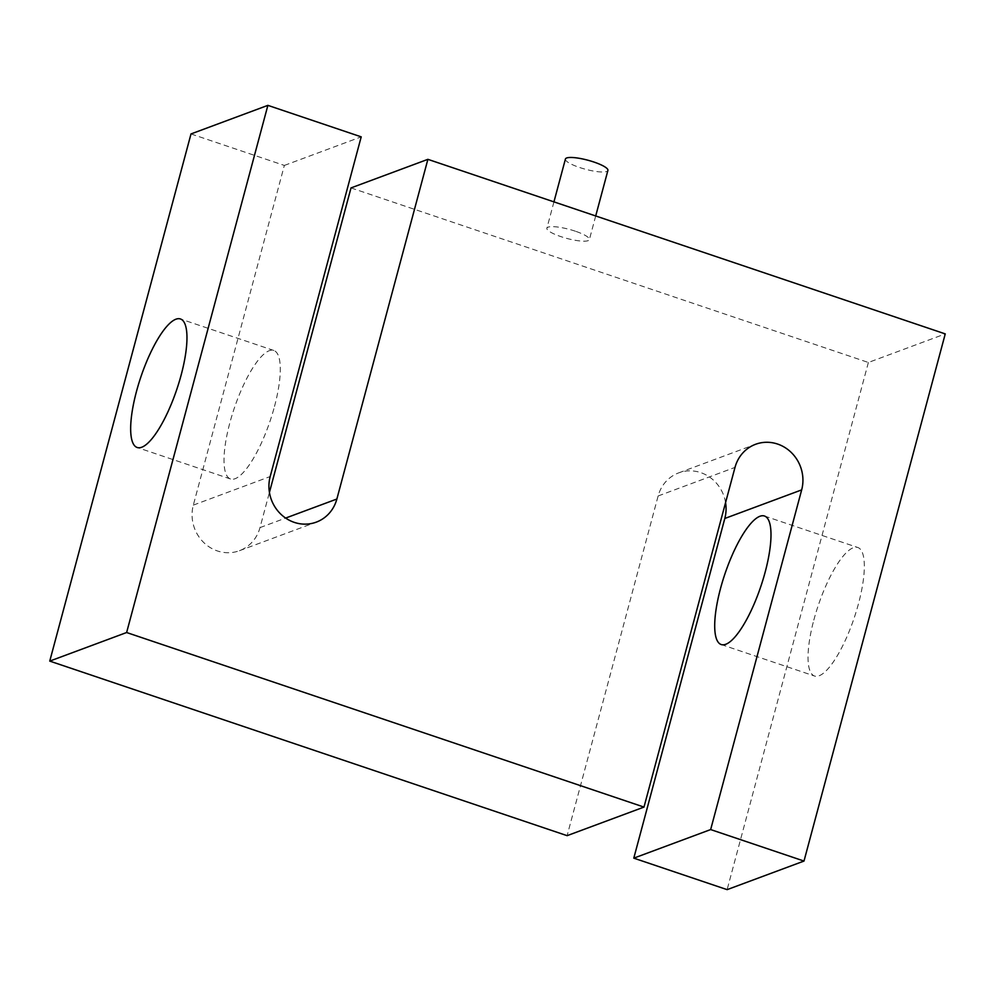 <?xml version="1.0" encoding="UTF-8"?>
<svg xmlns="http://www.w3.org/2000/svg" width="995" height="995" viewBox="0 0 995 995"><rect width="100%" height="100%" fill="white"/><g stroke="black" fill="none" stroke-linecap="round" stroke-linejoin="round"><path stroke-width="0.75" stroke-dasharray="4.97 3.73" d="M565.421 159.038A21.989 4.676 -165 0 0 579.413 167.434A21.989 4.676 -165 0 0 607.908 170.419M575.384 231.213A21.989 4.676 -165 0 0 546.889 228.228A21.989 4.676 -165 0 0 560.869 236.611A21.989 4.676 -165 0 0 589.363 239.608A21.989 4.676 -165 0 0 575.384 231.213M274.508 406.408A67.797 19.004 -71.4 0 0 273.824 350.476A67.797 19.004 -71.4 0 0 229.795 423.037A67.797 19.004 -71.4 0 0 230.479 478.968A67.797 19.004 -71.4 0 0 274.508 406.408M813.823 620.084A67.797 19.004 108.6 0 1 857.864 547.524A67.797 19.004 108.6 0 1 858.548 603.455A67.797 19.004 108.6 0 1 814.507 676.015A67.797 19.004 108.6 0 1 813.823 620.084M725.566 502.612A36.653 34.303 69.6 0 0 700.741 472.625A36.653 34.303 69.6 0 0 678.702 472.874A36.653 34.303 69.6 0 0 658.13 495.97L567.113 835.663M191.003 133.939L284.346 165.431L193.328 505.112A36.653 34.303 69.6 0 0 203.54 542.337A36.653 34.303 69.6 0 0 239.434 550.708A36.653 34.303 69.6 0 0 259.993 527.611L269.434 492.388M284.346 165.431L361.21 136.85M351.011 187.918L868.374 362.478L945.25 333.897M868.374 362.478L727.121 889.642M658.13 495.97L735.006 467.389M193.328 505.112L270.192 476.53M259.993 527.611L285.64 518.072M553.941 201.873L546.889 228.228M273.824 350.476L180.493 318.985M764.521 516.032L857.864 547.524M678.702 472.874L755.566 444.292M239.434 550.708L316.298 522.126M721.176 644.524L814.507 676.015M230.479 478.968L137.136 447.476M595.706 215.965L589.363 239.608"/><path stroke-width="1.49" d="M595.706 215.965L607.908 170.419A21.989 4.676 -165 0 0 593.915 162.036A21.989 4.676 -165 0 0 565.421 159.038L553.941 201.873M181.177 374.916A67.797 19.004 -71.4 0 0 180.493 318.985A67.797 19.004 -71.4 0 0 136.452 391.545A67.797 19.004 -71.4 0 0 137.136 447.476A67.797 19.004 -71.4 0 0 181.177 374.916M720.492 588.592A67.797 19.004 108.6 0 1 764.521 516.032A67.797 19.004 108.6 0 1 765.205 571.963A67.797 19.004 108.6 0 1 721.176 644.524A67.797 19.004 108.6 0 1 720.492 588.592M777.605 444.056A36.653 34.303 69.6 0 0 755.566 444.292A36.653 34.303 69.6 0 0 735.006 467.389L643.989 807.082L126.626 632.521L267.879 105.358L361.21 136.85L270.192 476.53A36.653 34.303 69.6 0 0 280.403 513.756A36.653 34.303 69.6 0 0 316.298 522.126A36.653 34.303 69.6 0 0 336.87 499.03L427.887 159.337L945.25 333.897L803.997 861.061L710.654 829.569L801.671 489.888A36.653 34.303 69.6 0 0 777.605 444.056M269.434 492.388L351.011 187.918L427.887 159.337M710.654 829.569L633.79 858.15L727.121 889.642L803.997 861.061M633.79 858.15L724.808 518.47A36.653 34.303 69.6 0 0 725.566 502.612M126.626 632.521L49.75 661.103L567.113 835.663L643.989 807.082M49.75 661.103L191.003 133.939L267.879 105.358M285.64 518.072L336.87 499.03M724.808 518.47L801.671 489.888"/></g></svg>
